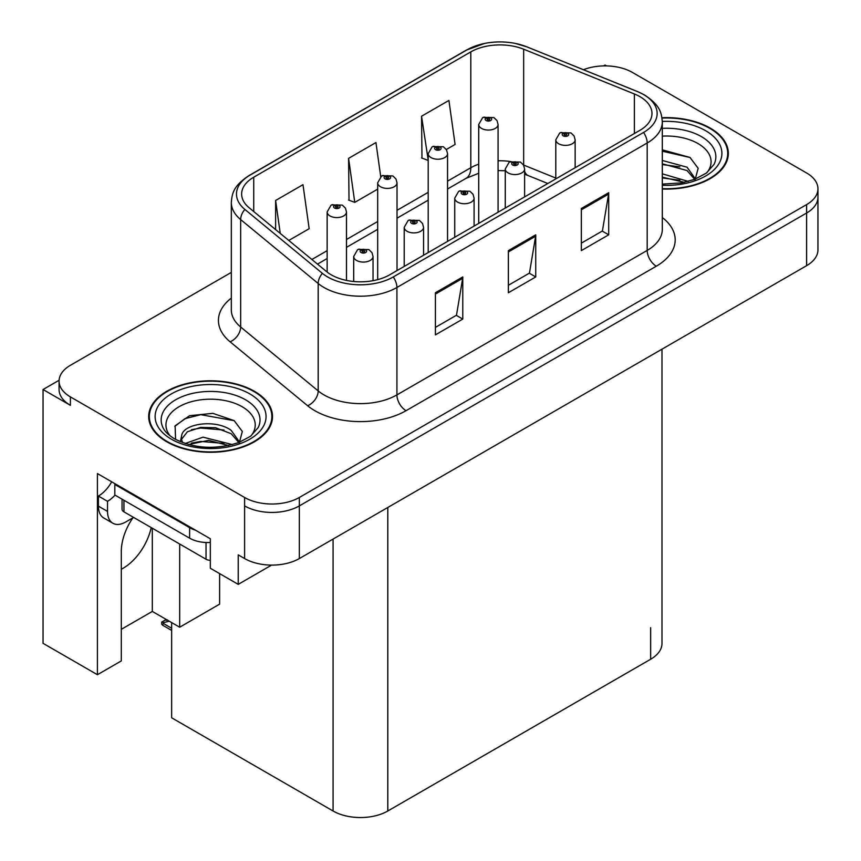 <?xml version="1.0" encoding="UTF-8"?>
<svg xmlns="http://www.w3.org/2000/svg" width="861" height="861" viewBox="0 0 861 861"><rect width="100%" height="100%" fill="white"/><g stroke="black" fill="none" stroke-linecap="round" stroke-linejoin="round"><path stroke-width="1.29" d="M132.852 517.87A41.274 23.828 120 0 0 121.304 551.395L121.304 660.925L97.411 674.712L97.411 473.561L210.321 538.749L210.321 568.238L238.228 584.361L238.228 554.871L244.61 558.552A38.691 22.343 0 0 0 299.337 558.552L806.617 265.672A38.691 22.343 0 0 0 817.95 249.884L817.95 197.223A38.691 22.343 0 0 1 806.617 213.022A38.691 22.343 0 0 0 817.95 197.223L817.95 188.796A38.691 22.343 0 0 0 806.617 172.996L632.415 72.432A38.691 22.343 0 0 0 583.414 69.709M121.304 569.229A41.274 23.828 120 0 0 123.123 568.249A41.274 23.828 120 0 0 151.192 527.578M271.592 565.096L238.228 584.361M606.521 65.899L605.057 65.059L603.593 65.899M231.318 272.399L70.408 365.301A38.691 22.343 0 0 0 59.075 381.1A38.691 22.343 0 0 0 70.408 396.899L244.61 497.475A38.691 22.343 0 0 0 299.337 497.475L299.337 505.891L806.617 213.022L299.337 505.891A38.691 22.343 0 0 1 244.61 505.891A38.691 22.343 0 0 0 299.337 505.891L299.337 558.552M59.108 380.261L43.05 389.527L43.05 643.328L97.411 674.712M43.05 389.527L70.408 405.327A38.691 22.343 0 0 1 59.075 389.527L59.075 381.1M661.991 349.179L661.991 643.436A38.691 22.343 180 0 1 650.658 659.235L387.805 810.997A38.691 22.343 180 0 1 333.078 810.997L171.651 717.794L171.651 622.589M121.304 629.326L152.311 611.428L179.68 627.217L219.62 604.153L219.62 573.609M179.68 627.217L179.68 544.023M152.311 611.428L152.311 528.223M662.303 189.022A61.917 35.742 0 0 0 728.341 153.355A61.917 35.742 0 0 0 710.217 128.085A61.917 35.742 0 0 0 661.958 117.709M254.372 391.26A61.917 35.742 0 0 0 186.902 383.511A61.917 35.742 0 0 0 148.684 416.541A61.917 35.742 0 0 0 166.819 441.811A61.917 35.742 0 0 0 234.289 449.56A61.917 35.742 0 0 0 272.506 416.541A61.917 35.742 0 0 0 254.372 391.26M149.33 419.813A61.917 35.742 0 0 0 149.114 420.749M639.895 96.647A41.274 23.828 180 0 1 651.981 113.501A41.274 23.828 180 0 1 639.895 130.345L389.624 274.842A41.274 23.828 180 0 1 326.631 271.656L249.109 207.727A41.274 23.828 180 0 1 241.64 194.059A41.274 23.828 180 0 1 253.726 177.215L470.806 51.886A41.274 23.828 180 0 1 523.66 49.217L634.385 93.978A41.274 23.828 180 0 1 639.895 96.647M643.544 94.538A46.429 26.809 0 0 0 637.344 91.535L526.62 46.774A46.429 26.809 0 0 0 515.47 43.459A46.429 26.809 0 0 0 484.506 43.459A46.429 26.809 0 0 0 467.157 49.777L250.077 175.106A46.429 26.809 0 0 0 244.879 209.438L322.401 273.368A46.429 26.809 0 0 0 393.273 276.941L643.544 132.454A46.429 26.809 0 0 0 643.544 94.538M435.408 292.74L435.408 334.864L462.777 319.076L462.777 276.941L435.408 292.74M435.408 327.395L456.491 315.223L462.658 278.34A10.321 5.962 -120 0 0 462.777 276.941M456.298 315.33L462.777 319.076M581.336 208.491L581.336 250.616L608.705 234.816L608.705 192.692L581.336 208.491M581.336 243.146L602.409 230.974L608.587 194.091A10.321 5.962 -120 0 0 608.705 192.692M602.226 231.082L608.705 234.816M508.377 250.616L508.377 292.74L535.736 276.941L535.736 234.816L508.377 250.616M508.377 285.271L529.45 273.098L535.628 236.215A10.321 5.962 -120 0 0 535.736 234.816M529.267 273.206L535.736 276.941M299.337 497.475L806.617 204.595A38.691 22.343 0 0 0 817.95 188.796M446.321 149.513L455.092 144.454L448.915 100.436L421.546 116.235L421.987 158.112M288.801 240.456L309.164 228.703L302.986 184.695L275.617 200.484L275.617 229.596M380.734 176.666L375.945 142.56L348.587 158.359L349.028 200.236M348.587 158.359L354.764 202.378L377.678 189.151M354.764 202.378L348.587 200.064M421.546 116.235L428.197 159.974M427.723 160.254L421.546 157.94M275.617 200.484L280.245 233.406M272.076 420.749A61.917 35.742 0 0 0 271.861 419.813M727.911 157.574A61.917 35.742 0 0 0 727.706 156.637M346.499 280.417L346.499 211.989A9.675 5.586 180 0 1 340.525 217.144A9.675 5.586 180 0 1 329.978 215.939A9.675 5.586 180 0 1 327.148 211.989L331.001 205.273A6.447 3.885 57.8 0 1 334.445 205.467A3.229 1.862 0 0 0 334.542 208.039A3.229 1.862 0 0 0 339.105 208.039A3.229 1.862 0 0 0 339.105 205.402A3.229 1.862 0 0 0 334.638 205.349L335.951 206.177A1.291 0.743 180 0 1 337.738 206.199A1.291 0.743 180 0 1 338.115 206.726A1.291 0.743 180 0 1 337.318 207.415A1.291 0.743 180 0 1 335.908 207.253A1.291 0.743 180 0 1 335.532 206.726A1.291 0.743 180 0 1 335.865 206.22L334.445 205.467M335.951 207.275L335.951 206.177M334.638 205.349A6.447 3.562 -117.9 0 0 331.625 204.918A6.447 3.562 -117.9 0 0 331.345 205.101M335.865 207.221L335.865 206.22M167.927 620.307L166.948 619.737M166.291 620.447L166.83 619.812M373.039 280.675L373.039 256.481A9.675 5.586 180 0 1 367.066 261.647A9.675 5.586 180 0 1 356.519 260.431A9.675 5.586 180 0 1 353.688 256.481L357.541 249.765A6.447 3.885 57.8 0 1 360.985 249.959A3.229 1.862 0 0 0 361.082 252.531A3.229 1.862 0 0 0 365.645 252.531A3.229 1.862 0 0 0 365.645 249.905A3.229 1.862 0 0 0 361.179 249.841L362.492 250.669A1.291 0.743 180 0 1 364.278 250.691A1.291 0.743 180 0 1 364.655 251.218A1.291 0.743 180 0 1 363.859 251.907A1.291 0.743 180 0 1 362.449 251.746L362.406 250.712L360.985 249.959M362.492 251.767L362.492 250.669M361.179 249.841A6.447 3.562 -117.9 0 0 358.165 249.41A6.447 3.562 -117.9 0 0 357.885 249.593M362.449 251.746A1.291 0.743 180 0 1 362.072 251.218A1.291 0.743 180 0 1 362.406 250.712M163.622 622.557L162.643 625.226L161.696 624.236L161.696 622.094L163.622 622.557L169.326 621.244M166.248 619.468L161.696 622.094M397.018 270.569L397.018 182.812A9.675 5.586 180 0 1 391.055 187.978A9.675 5.586 180 0 1 380.508 186.762A9.675 5.586 180 0 1 377.678 182.812L381.531 176.107A6.447 3.885 57.8 0 1 384.975 176.29A3.229 1.862 0 0 0 385.071 178.873A3.229 1.862 0 0 0 389.624 178.873A3.229 1.862 0 0 0 389.624 176.236A3.229 1.862 0 0 0 385.168 176.182L386.481 177A1.291 0.743 180 0 1 388.257 177.022A1.291 0.743 180 0 1 388.634 177.549A1.291 0.743 180 0 1 387.837 178.238A1.291 0.743 180 0 1 386.438 178.076A1.291 0.743 180 0 1 386.062 177.549A1.291 0.743 180 0 1 386.395 177.043L384.975 176.29M386.481 178.098L386.481 177M385.168 176.182A6.447 3.562 -117.9 0 0 382.155 175.741A6.447 3.562 -117.9 0 0 381.864 175.924M386.395 178.055L386.395 177.043M447.548 241.392L447.548 153.645A9.675 5.586 180 0 1 441.575 158.801A9.675 5.586 180 0 1 431.038 157.595A9.675 5.586 180 0 1 428.197 153.645L432.061 146.93A6.447 3.885 57.8 0 1 435.494 147.123A3.229 1.862 0 0 0 435.591 149.696A3.229 1.862 0 0 0 440.154 149.696A3.229 1.862 0 0 0 440.154 147.059A3.229 1.862 0 0 0 435.698 147.005L437.001 147.834A1.291 0.743 180 0 1 438.787 147.855A1.291 0.743 180 0 1 439.164 148.383A1.291 0.743 180 0 1 438.367 149.071A1.291 0.743 180 0 1 436.968 148.91A1.291 0.743 180 0 1 436.581 148.383A1.291 0.743 180 0 1 436.925 147.877L435.494 147.123M437.001 148.931L437.001 147.834M435.698 147.005A6.447 3.562 -117.9 0 0 432.685 146.574A6.447 3.562 -117.9 0 0 432.394 146.757M436.925 148.878L436.925 147.877M498.078 212.226L498.078 124.468A9.675 5.586 180 0 1 492.105 129.634A9.675 5.586 180 0 1 481.557 128.418A9.675 5.586 180 0 1 478.727 124.468L482.59 117.763A6.447 3.885 57.8 0 1 486.024 117.946A3.229 1.862 0 0 0 486.121 120.529A3.229 1.862 0 0 0 490.684 120.529A3.229 1.862 0 0 0 490.684 117.892A3.229 1.862 0 0 0 486.228 117.839L487.53 118.657A1.291 0.743 180 0 1 489.317 118.678A1.291 0.743 180 0 1 489.694 119.205A1.291 0.743 180 0 1 488.897 119.894A1.291 0.743 180 0 1 487.487 119.733A1.291 0.743 180 0 1 487.111 119.205A1.291 0.743 180 0 1 487.455 118.7L486.024 117.946M487.53 119.754L487.53 118.657M486.228 117.839A6.447 3.562 -117.9 0 0 483.204 117.397A6.447 3.562 -117.9 0 0 482.924 117.58M487.455 119.711L487.455 118.7M423.558 255.243L423.558 227.315A9.675 5.586 180 0 1 417.596 232.47A9.675 5.586 180 0 1 407.049 231.265A9.675 5.586 180 0 1 404.218 227.315L408.071 220.599A6.447 3.885 57.8 0 1 411.515 220.793A3.229 1.862 0 0 0 411.612 223.365A3.229 1.862 0 0 0 416.164 223.365A3.229 1.862 0 0 0 416.164 220.728A3.229 1.862 0 0 0 411.709 220.674L413.022 221.492A1.291 0.743 180 0 1 414.798 221.525A1.291 0.743 180 0 1 415.174 222.041A1.291 0.743 180 0 1 414.378 222.73A1.291 0.743 180 0 1 412.979 222.569L412.936 221.546L411.515 220.793M413.022 222.59L413.022 221.492M411.709 220.674A6.447 3.562 -117.9 0 0 408.695 220.233A6.447 3.562 -117.9 0 0 408.415 220.427M412.979 222.569A1.291 0.743 180 0 1 412.602 222.041A1.291 0.743 180 0 1 412.936 221.546M474.088 226.077L474.088 198.138A9.675 5.586 180 0 1 468.115 203.304A9.675 5.586 180 0 1 457.578 202.087A9.675 5.586 180 0 1 454.737 198.138L458.601 191.422A6.447 3.885 57.8 0 1 462.034 191.616A3.229 1.862 0 0 0 462.131 194.188A3.229 1.862 0 0 0 466.694 194.188A3.229 1.862 0 0 0 466.694 191.562A3.229 1.862 0 0 0 462.239 191.497L463.541 192.326A1.291 0.743 180 0 1 465.327 192.347A1.291 0.743 180 0 1 465.704 192.875A1.291 0.743 180 0 1 464.908 193.564A1.291 0.743 180 0 1 463.509 193.402L463.466 192.369L462.034 191.616M463.541 193.424L463.541 192.326M462.239 191.497A6.447 3.562 -117.9 0 0 459.225 191.067A6.447 3.562 -117.9 0 0 458.935 191.25M463.509 193.402A1.291 0.743 180 0 1 463.121 192.875A1.291 0.743 180 0 1 463.466 192.369M524.618 196.9L524.618 168.971A9.675 5.586 180 0 1 518.645 174.126A9.675 5.586 180 0 1 508.108 172.921A9.675 5.586 180 0 1 505.267 168.971L509.131 162.255A6.447 3.885 57.8 0 1 512.564 162.449A3.229 1.862 0 0 0 512.661 165.021A3.229 1.862 0 0 0 517.224 165.021A3.229 1.862 0 0 0 517.224 162.385A3.229 1.862 0 0 0 512.769 162.331L514.071 163.149A1.291 0.743 180 0 1 515.857 163.181A1.291 0.743 180 0 1 516.234 163.698A1.291 0.743 180 0 1 515.438 164.386A1.291 0.743 180 0 1 514.028 164.225A1.291 0.743 180 0 1 513.651 163.698A1.291 0.743 180 0 1 513.995 163.203L512.564 162.449M514.071 164.247L514.071 163.149M512.769 162.331A6.447 3.562 -117.9 0 0 509.744 161.89A6.447 3.562 -117.9 0 0 509.464 162.083M513.995 164.203L513.995 163.203M575.148 167.734L575.148 139.794A9.675 5.586 180 0 1 569.175 144.96A9.675 5.586 180 0 1 558.628 143.744A9.675 5.586 180 0 1 555.797 139.794L559.661 133.078A6.447 3.885 57.8 0 1 563.094 133.272A3.229 1.862 0 0 0 563.191 135.844A3.229 1.862 0 0 0 567.754 135.844A3.229 1.862 0 0 0 567.754 133.218A3.229 1.862 0 0 0 563.288 133.154L564.601 133.982A1.291 0.743 180 0 1 566.387 134.004A1.291 0.743 180 0 1 566.764 134.531A1.291 0.743 180 0 1 565.968 135.22A1.291 0.743 180 0 1 564.558 135.059A1.291 0.743 180 0 1 564.181 134.531A1.291 0.743 180 0 1 564.525 134.025L563.094 133.272M564.601 135.08L564.601 133.982M563.288 133.154A6.447 3.562 -117.9 0 0 560.274 132.723A6.447 3.562 -117.9 0 0 559.994 132.906M564.525 135.037L564.525 134.025M133.616 517.429L125.771 521.96A25.798 14.895 -60 0 1 112.877 523.24A25.798 14.895 -60 0 1 107.528 511.423L107.528 501.317L98.412 496.054A25.798 14.895 120 0 0 111.672 481.805M115.04 495.118A25.798 14.895 -60 0 1 107.528 501.317M112.877 523.24L103.751 517.967A25.798 14.895 -60 0 1 98.412 506.16L98.412 496.054M195.458 530.172A25.798 14.895 180 0 1 189.614 527.642L114.825 484.463A25.798 14.895 0 0 0 115.6 484.076M189.614 527.642L189.614 538.179A25.798 14.895 0 0 0 210.321 542.473M114.825 484.463L114.825 495L189.614 538.179M662.303 136.124A44.632 25.765 180 0 1 698.002 143.561A44.632 25.765 180 0 1 706.806 172.781M695.01 180.067L698.163 168.293L689.984 157.434L662.303 149.846M662.012 118.075A61.271 35.376 180 0 1 709.755 128.343A61.271 35.376 180 0 1 727.706 153.355A61.271 35.376 180 0 1 662.303 188.656M662.303 173.825L688.219 181.413M662.303 177.183L684.409 182.338M662.303 160.458L687.056 167.206L695.462 179.023M662.303 163.794L687.056 170.553L694.655 179.336M662.303 151.181L690.135 157.541M662.303 164.559L679.846 166.873M662.303 177.936L679.867 180.25M170.22 435.957A44.632 25.765 180 0 1 184.911 403.884A44.632 25.765 180 0 1 242.156 406.736A44.632 25.765 180 0 1 250.96 435.957M239.164 443.243L242.328 431.479L234.149 420.609L212.839 413.345L189.56 415.702L175.117 425.829L175.569 438.798M253.92 391.529A61.271 35.376 180 0 1 271.861 416.541A61.271 35.376 180 0 1 234.041 449.216A61.271 35.376 180 0 1 167.271 441.553A61.271 35.376 180 0 1 149.33 416.541A61.271 35.376 180 0 1 187.149 383.855A61.271 35.376 180 0 1 253.92 391.529M185.147 443.501L203.045 437.173L232.384 444.588M188.505 444.513L208.599 440.38L228.574 445.514M180.369 441.715L181.746 435.128A29.156 16.833 0 0 0 181.434 437.603A29.156 16.833 0 0 0 182.79 442.672M181.746 435.128C183.856 423.526 215.745 418.909 231.211 430.382L239.627 442.199M181.574 439.218L187.418 431.77L200.527 427.422L215.605 427.734L231.211 433.729L238.809 442.522M122.058 499.176L122.058 509.217A6.447 3.724 0 0 0 123.952 511.843L206.037 559.241A6.447 3.724 0 0 0 210.321 560.328M174.783 426.421L184.889 418.683L200.753 414.668L234.289 420.717M191.443 429.736L200.753 428.046L224.011 430.048M191.486 443.103L200.753 441.424L224.021 443.426M806.617 265.672L806.617 204.595M244.61 558.552L244.61 497.475M387.805 810.997L387.805 507.473M650.658 659.235L650.658 627.647M333.078 810.997L333.078 539.072M662.303 217.532A64.489 37.238 180 0 1 656.308 266.2L406.048 410.697A12.893 7.448 60 0 1 396.921 394.898L647.192 250.411A51.595 29.791 0 0 0 662.303 229.338L662.303 121.918A51.595 29.791 180 0 1 647.192 142.98A12.893 7.448 -120 0 0 643.544 132.454M406.048 410.697A64.489 37.238 180 0 1 314.835 410.697A64.489 37.238 180 0 1 307.614 405.725L230.091 341.795A64.489 37.238 180 0 1 231.318 298.1M323.962 394.898A51.595 29.791 0 0 0 396.921 394.898L396.921 287.477A51.595 29.791 180 0 1 318.183 283.495L240.649 219.577A51.595 29.791 180 0 1 231.318 202.486L231.318 309.906A51.595 29.791 0 0 0 240.649 326.997L318.183 390.916A51.595 29.791 0 0 0 323.962 394.898M662.303 121.918C661.452 113.06 660.721 105.752 644.523 94.958L637.743 91.664A12.893 6.038 112 0 0 637.344 91.535M484.506 43.459L466.178 50.196A12.893 7.448 60 0 1 467.157 49.777M250.077 175.106A12.893 7.448 -120 0 0 249.109 175.526C233.277 185.954 232.093 193.531 231.318 202.486M244.879 209.438A12.893 8.632 129.5 0 0 240.649 219.577L240.649 326.997A12.893 8.632 -50.5 0 1 230.091 341.795M515.47 43.459L527.018 46.903A12.893 6.038 112 0 0 526.62 46.774M322.401 273.368A12.893 8.632 129.5 0 0 318.183 283.495L318.183 390.916A12.893 8.632 -50.5 0 1 307.614 405.725M393.273 276.941A12.893 7.448 60 0 1 396.921 287.477L647.192 142.98L647.192 250.411A12.893 7.448 60 0 0 656.308 266.2M70.408 396.899L70.408 405.327M253.726 177.215L253.726 211.548M634.385 93.978L634.385 133.53M523.66 49.217L523.66 165.064A41.274 23.828 0 0 0 523.488 165M555.797 178.055L523.66 165.064A23.215 10.87 -68 0 0 523.66 165.29M510.498 161.534A41.274 23.828 0 0 0 498.078 160.781M478.727 164.16A41.274 23.828 0 0 0 470.806 167.734L447.548 181.154M470.806 51.886L470.806 167.734A23.215 13.399 60 0 1 465.995 178.367L447.548 189.011M428.197 192.326L397.018 210.332M377.678 221.503L346.499 239.498M327.148 250.669L311.876 259.484M547.822 183.511L528.277 175.612A23.215 10.87 -68 0 1 524.618 171.328M508.377 251.95L535.628 236.215M581.336 209.826L608.587 194.091M435.408 294.075L462.658 278.34M171.651 628.25L163.622 623.612M107.528 511.423L98.412 506.16M662.303 128.354A49.421 28.531 180 0 1 701.381 136.608A49.421 28.531 180 0 1 714.103 164.311L706.407 173.072L694.644 179.346L681.654 182.876L662.303 184.103M662.292 121.433A55.459 32.018 180 0 1 705.654 130.721A55.459 32.018 180 0 1 716.847 166.711A55.459 32.018 180 0 1 662.303 185.287M162.923 427.486A49.421 28.531 180 0 1 185.772 395.285A49.421 28.531 180 0 1 245.536 399.784A49.421 28.531 180 0 1 258.257 427.486L250.573 436.258L238.798 442.522C215.551 449.926 194.145 448.699 174.6 438.862C168.422 435.074 164.537 431.286 162.923 427.486M249.808 393.897A55.459 32.018 180 0 1 249.808 439.185A55.459 32.018 180 0 1 171.371 439.185A55.459 32.018 180 0 1 171.371 393.897A55.459 32.018 180 0 1 249.808 393.897M206.037 559.241L206.037 542.505M123.952 511.843L123.952 500.263M466.178 50.196L249.109 175.526M637.743 91.664L527.018 46.903M528.277 175.612L524.618 174.277M505.267 170.726L498.078 170.586M478.727 173.265L465.995 178.367M428.197 200.182L397.018 218.188M377.678 229.349L346.499 247.355M327.148 258.526L317.483 264.112M346.499 211.989L345.444 208.147L342.323 205.09L331.625 204.918M327.148 272.065L327.148 211.989M373.039 256.481L371.984 252.639L368.863 249.582L358.165 249.41M353.688 281.493L353.688 256.481M171.651 630.424L162.643 625.226M397.018 182.812L395.974 178.98L392.853 175.913L382.155 175.741M377.678 279.642L377.678 182.812M447.548 153.645L446.504 149.803L443.383 146.747L432.685 146.574M428.197 252.564L428.197 153.645M498.078 124.468L497.034 120.637L493.913 117.57L483.204 117.397M478.727 223.397L478.727 124.468M423.558 227.315L422.514 223.473L419.393 220.405L408.695 220.233M404.218 266.415L404.218 227.315M474.088 198.138L473.044 194.295L469.923 191.239L459.225 191.067M454.737 237.249L454.737 198.138M524.618 168.971L523.574 165.129L520.453 162.062L509.744 161.89M505.267 208.071L505.267 168.971M575.148 139.794L574.104 135.952L570.972 132.895L560.274 132.723M555.797 178.905L555.797 139.794M727.706 153.355L727.706 158.51M271.861 416.541L271.861 421.686M149.33 416.541L149.33 421.686"/></g></svg>
